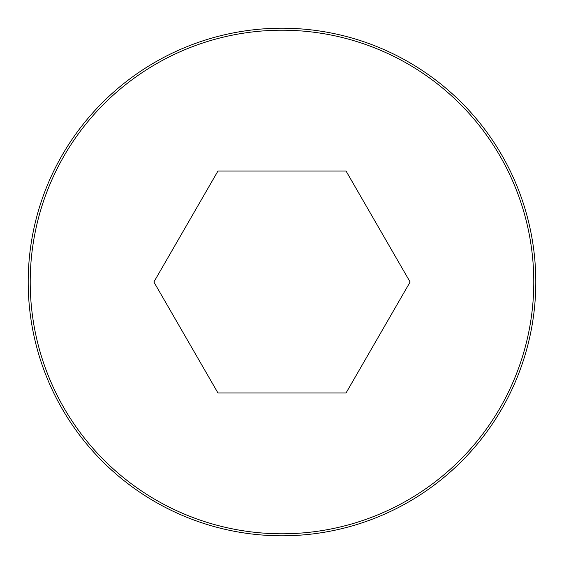 <?xml version="1.0" encoding="UTF-8"?>
<svg xmlns="http://www.w3.org/2000/svg" width="564" height="564" viewBox="0 0 564 564"><rect width="100%" height="100%" fill="white"/><g stroke="black" fill="none" stroke-linecap="round" stroke-linejoin="round"><path stroke-width="0.85" d="M282 28.2A253.8 253.8 0 0 0 62.202 408.9A253.8 253.8 0 0 0 501.798 408.9A253.8 253.8 0 0 0 282 28.2A253.8 253.8 0 0 0 62.202 408.9A253.8 253.8 0 0 0 501.798 408.9A253.8 253.8 0 0 0 282 28.2M346.056 392.946L410.113 282L346.056 171.054L217.944 171.054L153.887 282L217.944 392.946L346.056 392.946M282 30.209A251.791 251.791 0 0 0 63.944 407.892A251.791 251.791 0 0 0 500.056 407.892A251.791 251.791 0 0 0 282 30.209"/></g></svg>
